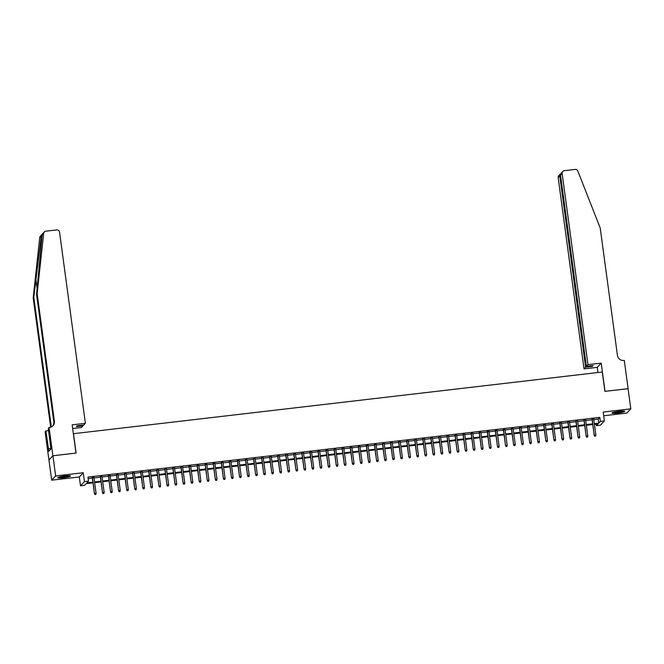 <?xml version="1.0" encoding="UTF-8"?>
<svg xmlns="http://www.w3.org/2000/svg" width="664" height="664" viewBox="0 0 664 664"><rect width="100%" height="100%" fill="white"/><g stroke="black" fill="none" stroke-linecap="round" stroke-linejoin="round"><path stroke-width="1" d="M63.321 477.731A6.399 0.78 172.3 0 0 70.5 475.98A6.399 0.78 172.3 0 0 64.989 475.947A6.399 0.78 172.3 0 0 57.818 477.698A6.399 0.78 172.3 0 0 63.321 477.731M617.512 413.074A6.399 0.78 172.3 0 0 624.683 411.323A6.399 0.78 172.3 0 0 619.18 411.29A6.399 0.78 172.3 0 0 612 413.041A6.399 0.78 172.3 0 0 617.512 413.074M92.977 482.852L86.146 483.649L84.544 485.367L80.51 485.832L84.461 481.599L88.495 481.134L86.893 482.844L92.885 482.147M52.888 455.778L75.978 453.08L72.16 424.844L85.382 423.3L59.528 232.051A2.465 2.415 43 0 0 56.78 229.918L45.774 231.196A2.465 2.415 43 0 0 43.675 233.313L37.151 293.679L54.39 421.175A5.744 5.636 -137 0 1 49.509 427.483L49.07 427.533L52.888 455.778L48.937 460.011L51.701 480.18L79.315 476.959L80.51 485.832M603.692 415.772L626.849 413.074L630.8 408.841L603.194 412.062L604.389 420.934L600.439 425.176L596.413 425.641L598.015 423.922L594.421 424.346M596.206 424.138L596.413 425.641M48.978 460.011L52.929 455.77L55.651 475.947L51.701 480.18M52.929 455.77L76.103 453.072L73.48 433.7L602.281 372.006L604.896 391.37L628.069 388.664L630.8 408.841M93.939 477.391L92.271 477.59M101.999 476.453L100.33 476.644M110.058 475.507L108.39 475.706M118.117 474.569L116.449 474.768M126.177 473.631L124.508 473.822M134.244 472.693L132.576 472.884M142.303 471.747L140.635 471.946M150.363 470.809L148.695 471M158.422 469.871L156.754 470.062M166.481 468.925L164.813 469.124M174.549 467.987L172.881 468.178M182.608 467.049L180.94 467.24M190.668 466.103L188.999 466.302M198.727 465.165L197.059 465.356M206.786 464.227L205.118 464.418M214.854 463.281L213.186 463.48M222.913 462.343L221.245 462.534M230.972 461.405L229.304 461.596M239.032 460.459L237.363 460.658M247.091 459.521L245.423 459.72M255.159 458.583L253.49 458.774M263.218 457.637L261.55 457.836M271.277 456.699L269.609 456.898M279.337 455.761L277.668 455.952M287.396 454.823L285.727 455.014M295.455 453.877L293.795 454.076M303.523 452.939L301.854 453.13M311.582 452.001L309.914 452.192M319.641 451.055L317.973 451.254M327.701 450.117L326.032 450.308M335.76 449.179L334.1 449.37M343.827 448.233L342.159 448.432M351.887 447.295L350.218 447.486M359.946 446.357L358.278 446.548M368.005 445.411L366.337 445.61M376.065 444.473L374.405 444.664M384.132 443.535L382.464 443.726M392.192 442.589L390.523 442.788M400.251 441.651L398.583 441.851M408.31 440.713L406.642 440.904M416.369 439.767L414.701 439.966M424.437 438.829L422.769 439.029M432.496 437.891L430.828 438.082M440.556 436.954L438.887 437.144M448.615 436.007L446.947 436.206M456.674 435.069L455.006 435.26M464.742 434.131L463.074 434.322M472.801 433.185L471.133 433.384M480.861 432.247L479.192 432.438M488.92 431.309L487.251 431.5M496.979 430.363L495.311 430.562M505.047 429.425L503.378 429.616M513.106 428.487L511.438 428.678M521.165 427.541L519.497 427.74M529.225 426.603L527.556 426.794M537.284 425.666L535.616 425.856M545.351 424.719L543.683 424.918M553.411 423.781L551.742 423.981M561.47 422.843L559.802 423.034M569.529 421.897L567.861 422.096M577.589 420.959L575.92 421.159M585.648 420.022L583.988 420.212M593.782 419.606L598.214 419.092L599.816 417.374L87.947 477.092L88.495 481.134M88.154 478.603L92.337 478.113M94.006 477.922L100.405 477.175M102.065 476.976L108.464 476.229M110.133 476.038L116.524 475.291M118.192 475.1L124.583 474.353M126.251 474.154L132.642 473.407M134.311 473.216L140.702 472.469M142.37 472.278L148.769 471.531M150.438 471.332L156.828 470.593M158.497 470.394L164.888 469.647M166.556 469.456L172.947 468.709M174.615 468.51L181.006 467.771M182.675 467.572L189.074 466.825M190.742 466.634L197.133 465.887M198.802 465.696L205.193 464.949M206.861 464.75L213.252 464.003M214.92 463.812L221.311 463.065M222.979 462.874L229.379 462.127M231.047 461.928L237.438 461.181M239.106 460.99L245.497 460.243M247.166 460.052L253.557 459.305M255.225 459.106L261.616 458.359M263.284 458.168L269.684 457.421M271.344 457.23L277.743 456.483M279.411 456.284L285.802 455.537M287.471 455.346L293.861 454.599M295.53 454.408L301.921 453.661M303.589 453.462L309.988 452.724M311.648 452.524L318.048 451.777M319.716 451.586L326.107 450.839M327.775 450.64L334.166 449.901M335.835 449.702L342.226 448.955M343.894 448.764L350.293 448.017M351.953 447.818L358.352 447.079M360.021 446.88L366.412 446.133M368.08 445.942L374.471 445.195M376.139 445.004L382.53 444.257M384.199 444.058L390.59 443.311M392.258 443.12L398.657 442.373M400.326 442.183L406.717 441.435M408.385 441.236L414.776 440.489M416.444 440.298L422.835 439.551M424.503 439.361L430.894 438.614M432.563 438.414L438.962 437.667M440.63 437.476L447.021 436.729M448.69 436.538L455.081 435.791M456.749 435.592L463.14 434.854M464.808 434.654L471.199 433.907M472.868 433.716L479.267 432.969M480.935 432.77L487.326 432.032M488.994 431.832L495.385 431.085M497.054 430.894L503.445 430.147M505.113 429.948L511.504 429.21M513.172 429.01L519.572 428.263M521.24 428.072L527.631 427.325M529.299 427.135L535.69 426.388M537.359 426.188L543.75 425.441M545.418 425.25L551.809 424.503M553.477 424.313L559.876 423.566M561.536 423.366L567.936 422.619M569.604 422.428L575.995 421.681M577.663 421.491L584.054 420.744M585.723 420.544L592.114 419.797M593.716 419.075L592.047 419.274M79.315 476.959L83.266 472.726L55.651 475.947M83.266 472.726L84.461 481.599M599.816 417.374L600.364 421.408L604.389 420.934M592.761 424.537L586.362 425.284M584.693 425.483L578.303 426.222M576.634 426.421L570.243 427.168M568.575 427.359L562.184 428.106M560.516 428.297L554.116 429.044M552.456 429.243L546.057 429.99M544.389 430.181L537.998 430.928M536.329 431.119L529.938 431.866M528.27 432.065L521.879 432.812M520.211 433.003L513.811 433.75M512.151 433.941L505.752 434.688M504.084 434.887L497.693 435.634M496.025 435.825L489.634 436.572M487.965 436.763L481.574 437.51M479.906 437.709L473.515 438.456M471.847 438.647L465.447 439.394M463.779 439.585L457.388 440.332M455.72 440.531L449.329 441.269M447.661 441.469L441.269 442.216M439.601 442.407L433.21 443.154M431.542 443.353L425.143 444.091M423.474 444.291L417.083 445.038M415.415 445.229L409.024 445.976M407.356 446.175L400.965 446.913M399.296 447.113L392.905 447.86M391.237 448.051L384.838 448.798M383.169 448.988L376.778 449.736M375.11 449.935L368.719 450.682M367.051 450.873L360.66 451.62M358.992 451.81L352.601 452.558M350.932 452.757L344.533 453.504M342.865 453.695L336.474 454.442M334.805 454.632L328.414 455.379M326.746 455.579L320.355 456.326M318.687 456.517L312.296 457.264M310.627 457.454L304.228 458.201M302.568 458.401L296.169 459.139M294.501 459.339L288.11 460.086M286.441 460.276L280.05 461.024M278.382 461.223L271.991 461.961M270.323 462.161L263.923 462.908M262.263 463.099L255.864 463.846M254.196 464.045L247.805 464.783M246.136 464.983L239.746 465.73M238.077 465.921L231.686 466.667M230.018 466.858L223.627 467.605M221.959 467.805L215.559 468.552M213.891 468.742L207.5 469.489M205.832 469.68L199.441 470.427M197.772 470.627L191.381 471.374M189.713 471.564L183.322 472.311M181.654 472.502L175.255 473.249M173.586 473.449L167.195 474.196M165.527 474.386L159.136 475.134M157.468 475.324L151.077 476.071M149.408 476.271L143.017 477.018M141.349 477.209L134.95 477.955M133.281 478.146L126.89 478.893M125.222 479.093L118.831 479.831M117.163 480.031L110.772 480.777M109.103 480.968L102.712 481.715M101.044 481.915L94.645 482.653M594.33 423.64L598.762 423.126L600.364 421.408M94.554 481.956L100.945 481.209M102.613 481.01L109.004 480.271M110.672 480.072L117.072 479.325M118.74 479.134L125.131 478.387M126.799 478.188L133.19 477.449M134.858 477.25L141.249 476.503M142.918 476.312L149.309 475.565M150.977 475.374L157.376 474.627M159.045 474.428L165.436 473.681M167.104 473.49L173.495 472.743M175.163 472.552L181.554 471.805M183.222 471.606L189.613 470.859M191.282 470.668L197.681 469.921M199.341 469.73L205.74 468.983M207.409 468.784L213.8 468.037M215.468 467.846L221.859 467.099M223.527 466.908L229.918 466.161M231.587 465.962L237.986 465.215M239.646 465.024L246.045 464.277M247.713 464.086L254.104 463.339M255.773 463.14L262.164 462.401M263.832 462.202L270.223 461.455M271.891 461.264L278.282 460.517M279.951 460.318L286.35 459.579M288.018 459.38L294.409 458.633M296.078 458.442L302.469 457.695M304.137 457.504L310.528 456.757M312.196 456.558L318.587 455.811M320.255 455.62L326.655 454.873M328.323 454.682L334.714 453.935M336.382 453.736L342.773 452.989M344.442 452.798L350.833 452.051M352.501 451.86L358.892 451.113M360.56 450.914L366.96 450.167M368.628 449.976L375.019 449.229M376.687 449.038L383.078 448.291M384.746 448.092L391.137 447.345M392.806 447.154L399.197 446.407M400.865 446.216L407.264 445.469M408.933 445.27L415.324 444.531M416.992 444.332L423.383 443.585M425.051 443.394L431.442 442.647M433.111 442.448L439.502 441.709M441.17 441.51L447.569 440.763M449.229 440.572L455.629 439.825M457.297 439.626L463.688 438.887M465.356 438.688L471.747 437.941M473.415 437.75L479.806 437.003M481.475 436.812L487.874 436.065M489.534 435.866L495.933 435.119M497.602 434.928L503.993 434.181M505.661 433.99L512.052 433.243M513.72 433.044L520.111 432.297M521.779 432.106L528.179 431.359M529.839 431.168L536.238 430.421M537.906 430.222L544.297 429.475M545.966 429.284L552.357 428.537M554.025 428.346L560.416 427.599M562.084 427.4L568.475 426.661M570.144 426.462L576.543 425.715M578.211 425.524L584.602 424.777M586.27 424.578L592.661 423.839M598.214 419.092L598.762 423.126M592.014 419.026L594.214 435.293L592.23 419.001M594.828 436.148L595.633 436.057L594.828 436.148L594.404 435.094L595.857 434.92L593.682 418.826M594.214 435.293L594.72 436.265M595.633 436.057L595.857 434.92M623.504 411.033A5.536 0.672 -7.7 0 1 620.35 411.887A5.536 0.672 -7.7 0 1 613.063 412.444M614.532 412.053A5.129 0.622 172.3 0 0 620.143 411.456A5.129 0.622 172.3 0 0 621.985 411.049M612.557 412.626A6.358 0.78 172.3 0 0 620.666 411.937A6.358 0.78 172.3 0 0 624.044 411.074M69.322 475.698A5.536 0.672 -7.7 0 1 66.168 476.544A5.536 0.672 -7.7 0 1 58.872 477.109M60.349 476.719A5.129 0.622 172.3 0 0 65.96 476.121A5.129 0.622 172.3 0 0 67.794 475.714M58.374 477.291A6.358 0.78 172.3 0 0 66.475 476.603A6.358 0.78 172.3 0 0 69.853 475.739M587.98 364.652L562.126 173.412L560.524 175.122L586.387 366.37L587.98 364.652L601.202 363.117L605.02 391.353L628.078 388.697M560.524 175.122L561.263 173.038L562.74 171.453A2.465 2.415 43 0 1 564.217 170.706L575.215 169.428A2.465 2.415 43 0 1 577.813 170.988L600.206 227.984L617.445 355.481A5.744 5.636 43 0 0 623.853 360.469L624.293 360.419L628.111 388.664M597.949 372.512L597.251 367.35L601.202 363.117M597.251 367.35L584.029 368.893L585.623 367.175L592.313 366.395L593.076 365.59L586.387 366.37M585.623 367.175L559.769 175.935L558.167 177.645A2.465 2.415 -137 0 1 558.789 175.686L560.275 174.101L559.769 175.935L560.624 175.835M584.029 368.893L558.167 177.645M562.74 171.453A2.465 2.415 43 0 0 562.126 173.412M592.313 366.395L592.222 365.69M560.773 173.727L560.275 174.101M37.151 293.679L36.57 294.31L42.114 234.99C42.272 233.886 41.998 234.176 41.284 235.878L33.781 297.289L51.02 424.786A5.744 5.636 -137 0 1 50.837 427.159M43.675 233.313L42.114 234.99L42.156 234.375M85.382 423.3L83.788 425.01L77.099 425.79L76.335 426.603L83.025 425.823L82.934 425.109M83.025 425.823L81.431 427.533L72.666 428.554M33.781 297.289L33.2 297.912L50.439 425.408A5.744 5.636 -137 0 1 50.373 427.317M52.639 426.056A5.744 5.636 -137 0 0 53.809 421.806L36.57 294.31M41.284 235.878L39.724 237.546L33.2 297.912M49.07 427.533L48.289 428.363L50.896 449.047L48.829 451.254L45.891 430.936L45.119 431.766L48.937 460.011M48.596 430.621L45.891 430.936M39.724 237.546A2.465 2.415 -137 0 1 40.355 236.177L44.305 231.943M48.547 430.231A5.744 5.636 -137 0 1 47.526 430.745M50.829 448.557L48.505 448.831M583.946 419.963L586.154 436.24L584.171 419.938M586.769 437.086L587.574 436.995L586.769 437.086L586.345 436.032L587.798 435.866L585.615 419.772M586.154 436.24L586.661 437.202M587.574 436.995L587.798 435.866M575.887 420.901L578.087 437.178L576.103 420.876M578.701 438.032L579.506 437.933L578.701 438.032L578.286 436.97L579.73 436.804L577.555 420.71M578.087 437.178L578.593 438.14M579.506 437.933L579.73 436.804M567.828 421.847L570.027 438.115L568.044 421.823M570.642 438.97L571.447 438.879L570.642 438.97L570.218 437.916L571.671 437.742L569.496 421.648M570.027 438.115L570.534 439.087M571.447 438.879L571.671 437.742M559.769 422.785L561.968 439.062L559.984 422.76M562.582 439.908L563.387 439.817L562.582 439.908L562.159 438.854L563.611 438.68L561.437 422.594M561.968 439.062L562.474 440.024M563.387 439.817L563.611 438.68M551.709 423.723L553.909 440L551.925 423.698M554.523 440.854L555.328 440.755L554.523 440.854L554.1 439.792L555.552 439.626L553.378 423.532M553.909 440L554.415 440.962M555.328 440.755L555.552 439.626M543.642 424.669L545.849 440.938L543.866 424.645M546.464 441.792L547.269 441.701L546.464 441.792L546.04 440.73L547.493 440.564L545.31 424.47M545.849 440.938L546.356 441.909M547.269 441.701L547.493 440.564M535.582 425.607L537.782 441.884L535.798 425.582M538.396 442.73L539.201 442.639L538.396 442.73L537.981 441.676L539.425 441.502L537.251 425.408M537.782 441.884L538.288 442.846M539.201 442.639L539.425 441.502M527.523 426.545L529.723 442.822L527.739 426.52M530.337 443.668L531.142 443.577L530.337 443.668L529.913 442.614L531.366 442.448L529.191 426.354M529.723 442.822L530.229 443.784M531.142 443.577L531.366 442.448M519.464 427.491L521.663 443.759L519.68 427.467M522.277 444.614L523.083 444.515L522.277 444.614L521.854 443.552L523.307 443.386L521.132 427.292M521.663 443.759L522.17 444.731M523.083 444.515L523.307 443.386M511.404 428.429L513.604 444.706L511.62 428.404M514.218 445.552L515.023 445.461L514.218 445.552L513.795 444.498L515.247 444.324L513.073 428.23M513.604 444.706L514.11 445.668M515.023 445.461L515.247 444.324M503.345 429.367L505.545 445.644L503.561 429.342M506.159 446.49L506.964 446.399L506.159 446.49L505.736 445.436L507.188 445.27L505.005 429.176M505.545 445.644L506.051 446.606M506.964 446.399L507.188 445.27M495.278 430.305L497.477 446.581L495.493 430.28M498.091 447.436L498.896 447.337L498.091 447.436L497.676 446.374L499.12 446.208L496.946 430.114M497.477 446.581L497.992 447.553M498.896 447.337L499.12 446.208M487.218 431.251L489.418 447.528L487.434 431.226M490.032 448.374L490.837 448.283L490.032 448.374L489.609 447.32L491.061 447.146L488.887 431.052M489.418 447.528L489.924 448.49M490.837 448.283L491.061 447.146M479.159 432.189L481.358 448.466L479.375 432.164M481.973 449.312L482.778 449.221L481.973 449.312L481.549 448.258L483.002 448.092L480.827 431.998M481.358 448.466L481.865 449.428M482.778 449.221L483.002 448.092M471.1 433.127L473.299 449.404L471.315 433.102M473.913 450.258L474.719 450.159L473.913 450.258L473.49 449.196L474.943 449.03L472.768 432.936M473.299 449.404L473.805 450.375M474.719 450.159L474.943 449.03M463.04 434.073L465.24 450.341L463.256 434.048M465.854 451.196L466.659 451.105L465.854 451.196L465.431 450.142L466.883 449.968L464.7 433.874M465.24 450.341L465.746 451.312M466.659 451.105L466.883 449.968M454.973 435.011L457.172 451.288L455.189 434.986M457.786 452.134L458.6 452.043L457.786 452.134L457.371 451.08L458.816 450.914L456.641 434.82M457.172 451.288L457.687 452.25M458.6 452.043L458.816 450.914M446.913 435.949L449.113 452.226L447.129 435.924M449.727 453.08L450.532 452.981L449.727 453.08L449.304 452.018L450.756 451.852L448.582 435.758M449.113 452.226L449.619 453.188M450.532 452.981L450.756 451.852M438.854 436.895L441.054 453.163L439.07 436.87M441.668 454.018L442.473 453.927L441.668 454.018L441.245 452.964L442.697 452.79L440.522 436.696M441.054 453.163L441.56 454.134M442.473 453.927L442.697 452.79M430.795 437.833L432.994 454.11L431.011 437.808M433.609 454.956L434.414 454.865L433.609 454.956L433.185 453.902L434.638 453.736L432.463 437.642M432.994 454.11L433.501 455.072M434.414 454.865L434.638 453.736M422.736 438.771L424.935 455.047L422.951 438.746M425.549 455.902L426.354 455.803L425.549 455.902L425.126 454.84L426.579 454.674L424.404 438.58M424.935 455.047L425.441 456.01M426.354 455.803L426.579 454.674M414.668 439.717L416.868 455.985L414.884 439.692M417.482 456.84L418.295 456.749L417.482 456.84L417.067 455.786L418.511 455.612L416.336 439.518M416.868 455.985L417.382 456.956M418.295 456.749L418.511 455.612M406.609 440.655L408.808 456.932L406.824 440.63M409.422 457.778L410.227 457.687L409.422 457.778L408.999 456.724L410.452 456.55L408.277 440.464M408.808 456.932L409.314 457.894M410.227 457.687L410.452 456.55M398.549 441.593L400.749 457.869L398.765 441.568M401.363 458.724L402.168 458.625L401.363 458.724L400.94 457.662L402.392 457.496L400.218 441.402M400.749 457.869L401.255 458.832M402.168 458.625L402.392 457.496M390.49 442.539L392.69 458.807L390.706 442.514M393.304 459.662L394.109 459.571L393.304 459.662L392.88 458.608L394.333 458.434L392.158 442.34M392.69 458.807L393.196 459.779M394.109 459.571L394.333 458.434M382.431 443.477L384.63 459.754L382.647 443.452M385.244 460.6L386.05 460.509L385.244 460.6L384.821 459.546L386.274 459.372L384.099 443.278M384.63 459.754L385.137 460.716M386.05 460.509L386.274 459.372M374.363 444.415L376.571 460.691L374.587 444.39M377.177 461.546L377.99 461.447L377.177 461.546L376.762 460.484L378.206 460.318L376.031 444.224M376.571 460.691L377.077 461.654M377.99 461.447L378.206 460.318M366.304 445.361L368.503 461.629L366.52 445.336M369.118 462.484L369.923 462.385L369.118 462.484L368.694 461.422L370.147 461.256L367.972 445.162M368.503 461.629L369.01 462.601M369.923 462.385L370.147 461.256M358.245 446.299L360.444 462.576L358.46 446.274M361.058 463.422L361.863 463.331L361.058 463.422L360.635 462.368L362.087 462.194L359.913 446.1M360.444 462.576L360.95 463.538M361.863 463.331L362.087 462.194M350.185 447.237L352.385 463.514L350.401 447.212M352.999 464.36L353.804 464.269L352.999 464.36L352.576 463.306L354.028 463.14L351.854 447.046M352.385 463.514L352.891 464.476M353.804 464.269L354.028 463.14M342.126 448.183L344.325 464.451L342.342 448.15M344.94 465.306L345.745 465.207L344.94 465.306L344.516 464.244L345.969 464.078L343.794 447.984M344.325 464.451L344.832 465.422M345.745 465.207L345.969 464.078M334.058 449.121L336.266 465.398L334.282 449.096M336.88 466.244L337.685 466.153L336.88 466.244L336.457 465.19L337.91 465.016L335.727 448.922M336.266 465.398L336.772 466.36M337.685 466.153L337.91 465.016M325.999 450.059L328.199 466.336L326.215 450.034M328.813 467.182L329.618 467.091L328.813 467.182L328.398 466.128L329.842 465.962L327.667 449.868M328.199 466.336L328.705 467.298M329.618 467.091L329.842 465.962M317.94 450.997L320.139 467.273L318.156 450.972M320.753 468.128L321.559 468.029L320.753 468.128L320.33 467.066L321.783 466.9L319.608 450.806M320.139 467.273L320.646 468.244M321.559 468.029L321.783 466.9M309.88 451.943L312.08 468.211L310.096 451.918M312.694 469.066L313.499 468.975L312.694 469.066L312.271 468.012L313.723 467.838L311.549 451.744M312.08 468.211L312.586 469.182M313.499 468.975L313.723 467.838M301.821 452.881L304.021 469.157L302.037 452.856M304.635 470.004L305.44 469.913L304.635 470.004L304.212 468.95L305.664 468.784L303.489 452.69M304.021 469.157L304.527 470.12M305.44 469.913L305.664 468.784M293.754 453.819L295.961 470.095L293.978 453.794M296.576 470.95L297.381 470.851L296.576 470.95L296.152 469.888L297.605 469.722L295.422 453.628M295.961 470.095L296.468 471.058M297.381 470.851L297.605 469.722M285.694 454.765L287.894 471.033L285.91 454.74M288.508 471.888L289.313 471.797L288.508 471.888L288.093 470.834L289.537 470.66L287.363 454.566M287.894 471.033L288.4 472.004M289.313 471.797L289.537 470.66M277.635 455.703L279.834 471.979L277.851 455.678M280.449 472.826L281.254 472.735L280.449 472.826L280.025 471.772L281.478 471.606L279.303 455.512M279.834 471.979L280.341 472.942M281.254 472.735L281.478 471.606M269.576 456.641L271.775 472.917L269.791 456.616M272.389 473.772L273.194 473.673L272.389 473.772L271.966 472.71L273.419 472.544L271.244 456.45M271.775 472.917L272.281 473.88M273.194 473.673L273.419 472.544M261.516 457.587L263.716 473.855L261.732 457.562M264.33 474.71L265.135 474.619L264.33 474.71L263.907 473.656L265.359 473.482L263.185 457.388M263.716 473.855L264.222 474.826M265.135 474.619L265.359 473.482M253.457 458.525L255.657 474.801L253.673 458.5M256.271 475.648L257.076 475.557L256.271 475.648L255.847 474.594L257.3 474.42L255.117 458.334M255.657 474.801L256.163 475.764M257.076 475.557L257.3 474.42M245.389 459.463L247.589 475.739L245.605 459.438M248.203 476.594L249.008 476.495L248.203 476.594L247.788 475.532L249.232 475.366L247.058 459.272M247.589 475.739L248.104 476.702M249.008 476.495L249.232 475.366M237.33 460.409L239.53 476.677L237.546 460.384M240.144 477.532L240.949 477.441L240.144 477.532L239.721 476.478L241.173 476.304L238.998 460.21M239.53 476.677L240.036 477.648M240.949 477.441L241.173 476.304M229.271 461.347L231.47 477.624L229.487 461.322M232.085 478.47L232.89 478.379L232.085 478.47L231.661 477.416L233.114 477.242L230.939 461.148M231.47 477.624L231.977 478.586M232.89 478.379L233.114 477.242M221.212 462.285L223.411 478.561L221.427 462.26M224.025 479.416L224.83 479.317L224.025 479.416L223.602 478.354L225.054 478.188L222.88 462.094M223.411 478.561L223.917 479.524M224.83 479.317L225.054 478.188M213.152 463.231L215.352 479.499L213.368 463.206M215.966 480.354L216.771 480.263L215.966 480.354L215.543 479.292L216.995 479.126L214.812 463.032M215.352 479.499L215.858 480.47M216.771 480.263L216.995 479.126M205.085 464.169L207.284 480.445L205.3 464.144M207.898 481.292L208.712 481.201L207.898 481.292L207.483 480.238L208.928 480.064L206.753 463.97M207.284 480.445L207.799 481.408M208.712 481.201L208.928 480.064M197.025 465.107L199.225 481.383L197.241 465.082M199.839 482.23L200.644 482.139L199.839 482.23L199.416 481.176L200.868 481.01L198.694 464.916M199.225 481.383L199.731 482.346M200.644 482.139L200.868 481.01M188.966 466.053L191.166 482.321L189.182 466.02M191.78 483.176L192.585 483.077L191.78 483.176L191.357 482.114L192.809 481.948L190.634 465.854M191.166 482.321L191.672 483.292M192.585 483.077L192.809 481.948M180.907 466.991L183.106 483.267L181.123 466.966M183.72 484.114L184.526 484.023L183.72 484.114L183.297 483.06L184.75 482.886L182.575 466.792M183.106 483.267L183.613 484.23M184.526 484.023L184.75 482.886M172.847 467.929L175.047 484.205L173.063 467.904M175.661 485.052L176.466 484.961L175.661 485.052L175.238 483.998L176.69 483.832L174.507 467.738M175.047 484.205L175.553 485.168M176.466 484.961L176.69 483.832M164.78 468.867L166.979 485.143L164.996 468.842M167.594 485.998L168.407 485.899L167.594 485.998L167.179 484.936L168.623 484.77L166.448 468.676M166.979 485.143L167.494 486.114M168.407 485.899L168.623 484.77M156.721 469.813L158.92 486.089L156.936 469.788M159.534 486.936L160.339 486.845L159.534 486.936L159.111 485.882L160.563 485.708L158.389 469.614M158.92 486.089L159.426 487.052M160.339 486.845L160.563 485.708M148.661 470.751L150.861 487.027L148.877 470.726M151.475 487.874L152.28 487.783L151.475 487.874L151.052 486.82L152.504 486.654L150.33 470.56M150.861 487.027L151.367 487.99M152.28 487.783L152.504 486.654M140.602 471.689L142.802 487.965L140.818 471.664M143.416 488.82L144.221 488.721L143.416 488.82L142.992 487.758L144.445 487.592L142.27 471.498M142.802 487.965L143.308 488.928M144.221 488.721L144.445 487.592M132.543 472.635L134.742 488.903L132.758 472.61M135.356 489.758L136.161 489.667L135.356 489.758L134.933 488.704L136.386 488.53L134.211 472.436M134.742 488.903L135.248 489.874M136.161 489.667L136.386 488.53M124.475 473.573L126.683 489.849L124.699 473.548M127.289 490.696L128.102 490.605L127.289 490.696L126.874 489.642L128.318 489.476L126.143 473.382M126.683 489.849L127.189 490.812M128.102 490.605L128.318 489.476M116.416 474.511L118.615 490.787L116.632 474.486M119.23 491.642L120.035 491.543L119.23 491.642L118.806 490.58L120.259 490.414L118.084 474.32M118.615 490.787L119.122 491.75M120.035 491.543L120.259 490.414M108.357 475.457L110.556 491.725L108.572 475.432M111.17 492.58L111.975 492.489L111.17 492.58L110.747 491.526L112.199 491.352L110.025 475.258M110.556 491.725L111.062 492.696M111.975 492.489L112.199 491.352M100.297 476.395L102.497 492.671L100.513 476.37M103.111 493.518L103.916 493.427L103.111 493.518L102.688 492.464L104.14 492.29L101.965 476.204M102.497 492.671L103.003 493.634M103.916 493.427L104.14 492.29M92.238 477.333L94.437 493.609L92.454 477.308M95.052 494.464L95.857 494.365L95.052 494.464L94.628 493.402L96.081 493.236L93.906 477.142M94.437 493.609L94.944 494.572M95.857 494.365L96.081 493.236M35.79 278.78L37.151 288.89M51.02 424.786L50.439 425.408M53.809 421.806L54.39 421.175"/></g></svg>
